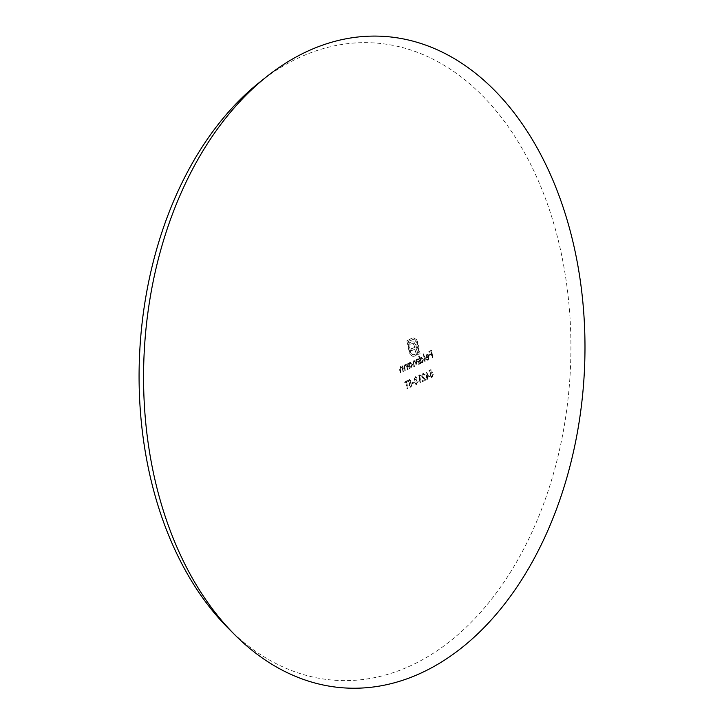 <?xml version="1.0" encoding="UTF-8"?>
<svg xmlns="http://www.w3.org/2000/svg" width="724" height="724" viewBox="0 0 724 724"><rect width="100%" height="100%" fill="white"/><g stroke="black" fill="none" stroke-linecap="round" stroke-linejoin="round"><path stroke-width="0.54" stroke-dasharray="3.62 2.71" d="M406.58 366.163L406.915 367.557A650.252 451.324 65.2 0 1 407.268 369.484A650.405 162.846 -10.4 0 0 407.73 369.276A650.261 451.333 -114.8 0 0 406.734 363.955A650.378 162.846 169.6 0 1 406.273 364.163A650.252 451.324 65.2 0 1 406.463 365.122L404.834 364.715L403.938 368.036A650.143 451.251 65.2 0 1 404.445 370.751A650.405 162.846 -10.4 0 0 404.906 370.543A650.161 451.26 -114.8 0 0 404.435 368.045L405.042 365.33L407.006 366.19L405.467 365.349L404.264 366.806M405.467 364.588L404.834 364.715L405.467 364.588M402.227 368.109L402.562 369.512A650.08 451.206 65.2 0 1 402.915 371.43A650.405 162.846 -10.4 0 0 403.386 371.222A650.098 451.215 -114.8 0 0 402.39 365.91A650.378 162.846 169.6 0 1 401.929 366.109A650.08 451.206 65.2 0 1 402.11 367.068L400.463 366.661L399.558 369.982A649.926 451.097 65.2 0 1 400.055 372.697A650.405 162.846 -10.4 0 0 400.526 372.489A649.953 451.115 -114.8 0 0 400.064 369.991L400.671 367.276L402.653 368.136L401.096 367.303L399.892 368.751M401.105 366.534L400.463 366.661L401.105 366.534M430.056 375.258L430.961 373.086L432.083 372.951A650.188 409.359 -128.9 0 0 430.979 369.557A650.315 162.828 169.6 0 1 428.988 370.507A650.206 451.287 65.2 0 1 429.115 371.249A650.306 162.819 -10.4 0 0 430.762 370.462A650.206 409.431 51.1 0 1 431.35 372.254L430.753 372.38L429.622 375.494L431.73 377.24L432.871 374.48A650.197 162.8 169.6 0 1 432.436 374.688L431.133 376.607L432.011 376.534L430.056 375.258L432.011 376.534L432.436 374.688M431.079 377.385L432.156 377.267L431.079 377.385M431.911 372.941L432.509 372.978L431.911 372.941M416.517 360.09L417.323 360.045L416.517 360.09L418.164 362.063A650.396 451.423 65.2 0 1 418.581 364.308A650.405 162.846 -10.4 0 0 419.024 364.1A650.396 451.423 -114.8 0 0 418.038 358.778A650.378 162.846 169.6 0 1 417.585 358.986A650.396 451.423 65.2 0 1 417.766 359.909L416.318 359.475L415.395 361.294L413.811 360.633L413.051 363.738A650.387 451.423 65.2 0 1 413.585 366.616A650.405 162.846 -10.4 0 0 414.028 366.407A650.396 451.423 -114.8 0 0 413.495 363.52L414.399 361.167L415.712 363.394A650.405 451.432 65.2 0 1 416.092 365.457A650.405 162.846 -10.4 0 0 416.535 365.249A650.405 451.432 -114.8 0 0 416.038 362.552L416.517 360.09M414.3 360.534L413.811 360.633L414.3 360.534M417.114 359.394L416.318 359.475L417.114 359.394M423.332 359.167L420.934 357.321L419.685 359.122A650.378 451.414 -114.8 0 0 419.078 355.946A650.36 162.837 169.6 0 1 418.635 356.154A650.387 451.414 65.2 0 1 420.047 363.62A650.405 162.846 -10.4 0 0 420.49 363.412A650.378 451.414 -114.8 0 0 420.318 362.498L421.974 362.815L423.757 359.195L422.4 362.842L420.318 362.498M421.612 357.176L420.934 357.321L421.612 357.167M413.73 382.046A650.233 162.8 169.6 0 1 411.775 382.933A650.306 451.36 65.2 0 1 411.893 383.684A650.215 162.8 -10.4 0 0 413.847 382.797A650.351 451.396 -114.8 0 0 413.73 382.046L414.155 382.073A650.93 451.794 65.2 0 1 414.273 382.824A650.795 162.945 169.6 0 1 412.318 383.711L411.893 383.684M410.046 381.91L408.662 385.829L410.445 387.141L411.739 384.851A650.08 92.41 -169.2 0 0 411.25 384.679L409.92 386.471L410.752 386.417L409.114 385.611L410.689 380.643L409.141 379.512L407.983 381.358A650.125 142.863 15.2 0 1 408.472 381.62L409.322 380.236L410.227 380.815L410.046 381.91L410.653 380.842L409.322 380.236L408.472 381.62M409.621 379.412L409.141 379.512L409.621 379.412M409.902 387.25L410.87 387.168L409.902 387.25M405.82 382.001A650.116 451.233 65.2 0 1 406.906 388.526A650.143 162.782 -10.4 0 0 407.368 388.317A650.143 451.242 -114.8 0 0 406.282 381.792A650.306 162.819 -10.4 0 0 407.404 381.295A650.188 451.278 -114.8 0 0 407.277 380.553A650.315 162.828 169.6 0 1 404.571 381.756A650.071 451.197 65.2 0 1 404.698 382.507A650.306 162.819 -10.4 0 0 405.82 382.001L406.245 382.028A650.885 162.963 169.6 0 1 405.123 382.525L404.698 382.507M416.49 339.402L417.739 342.199A650.939 451.803 65.2 0 1 420.056 353.656A650.912 162.972 169.6 0 1 416.562 355.285A650.985 451.83 -114.8 0 0 416.3 353.927A650.885 162.972 -10.4 0 0 416.309 353.918A650.985 451.83 -114.8 0 0 415.323 348.977A650.776 162.945 169.6 0 1 411.721 350.642A650.976 451.821 -114.8 0 0 411.368 348.905A650.731 162.927 -10.4 0 0 414.97 347.239A650.985 451.83 -114.8 0 0 414.635 345.61L413.657 343.683L412.047 343.592A650.577 162.891 169.6 0 1 410.418 344.343A650.976 451.821 -114.8 0 0 410.046 342.579A650.505 162.873 -10.4 0 0 411.458 341.927L414.336 341.954L415.983 345.303A650.976 451.821 65.2 0 1 417.603 353.321A650.885 162.972 -10.4 0 0 418.861 352.733A650.957 451.812 -114.8 0 0 416.816 342.633L415.232 339.882L412.771 339.556A650.442 162.855 169.6 0 1 408.472 341.547A650.957 451.812 65.2 0 1 410.571 351.638L412.137 354.416L414.599 354.715A650.885 162.972 -10.4 0 0 415.467 354.317A650.985 451.83 65.2 0 1 415.73 355.674A650.912 162.972 169.6 0 1 414.861 356.072L412.553 356.172L410.734 354.715L409.63 352.072A650.948 451.803 -114.8 0 0 407.232 340.615A650.378 162.846 -10.4 0 0 412.481 338.199L412.047 338.171A649.799 162.701 169.6 0 1 406.807 340.588A650.369 451.405 65.2 0 1 409.205 352.045L410.309 354.697L412.128 356.154L414.436 356.045A650.333 162.828 -10.4 0 0 415.305 355.647A650.405 451.432 -114.8 0 0 415.042 354.289A650.306 162.828 169.6 0 1 414.173 354.688L411.712 354.389L410.146 351.62A650.387 451.414 -114.8 0 0 408.037 341.52A649.862 162.71 -10.4 0 0 412.345 339.538L414.807 339.855L416.391 342.606A650.378 451.414 65.2 0 1 418.436 352.706A650.306 162.828 169.6 0 1 417.178 353.294A650.396 451.423 -114.8 0 0 415.558 345.276L413.911 341.927L411.033 341.9A649.926 162.728 169.6 0 1 409.621 342.552A650.396 451.423 65.2 0 1 409.992 344.316A649.998 162.746 -10.4 0 0 411.621 343.565L413.232 343.665L414.209 345.592A650.405 451.432 65.2 0 1 414.544 347.212A650.152 162.782 169.6 0 1 410.942 348.877A650.396 451.423 65.2 0 1 411.295 350.624A650.197 162.8 -10.4 0 0 414.897 348.959A650.405 451.432 65.2 0 1 415.884 353.891A650.306 162.828 169.6 0 1 415.875 353.9A650.405 451.432 65.2 0 1 416.137 355.258A650.333 162.828 -10.4 0 0 419.63 353.629A650.369 451.405 -114.8 0 0 417.314 342.181L416.065 339.375L413.476 337.873L416.065 339.375M412.128 356.154L413.685 356.353L412.128 356.154M414.915 379.141L416.409 379.738A650.966 451.821 65.2 0 1 416.535 380.48L415.232 382.734L416.771 383.684L417.775 381.72A650.776 162.945 -10.4 0 0 418.228 381.512L416.897 384.426L414.771 382.878L415.305 380.58L414.463 379.349L415.612 376.788L417.431 377.964A650.867 162.963 169.6 0 1 416.979 378.172L415.314 377.512L416.553 378.145A650.288 162.819 -10.4 0 0 417.006 377.937L415.187 376.761L414.038 379.322L414.879 380.553L414.345 382.851L416.472 384.399L417.802 381.485A650.197 162.8 169.6 0 1 417.35 381.693L416.345 383.657L414.807 382.706L416.11 380.462A650.387 451.423 -114.8 0 0 415.983 379.711L414.49 379.114L415.314 377.512L416.155 377.448L414.49 379.114M416.345 383.657L415.775 383.783L416.345 383.657M415.793 384.544L416.897 384.426L415.793 384.544M415.739 376.652L415.187 376.761L415.739 376.652M419.983 382.58A650.143 162.782 -10.4 0 0 420.427 382.381A650.405 451.432 -114.8 0 0 419.35 375.856A650.306 162.819 -10.4 0 0 420.11 375.494A650.396 310.922 -146.9 0 0 419.694 374.887A650.315 162.828 169.6 0 1 418.771 375.313A650.405 451.432 65.2 0 1 419.983 382.58L420.409 382.607A650.985 451.83 -114.8 0 0 419.196 375.34L418.771 375.313M422.472 376.009L423.775 377.801A650.957 218.241 22.3 0 1 426.183 379.91A650.722 162.927 169.6 0 1 422.825 381.485A650.966 451.821 -114.8 0 0 422.707 380.733A650.749 162.936 -10.4 0 0 425.006 379.657A650.948 218.259 -157.7 0 0 423.459 378.299L422.02 376.154L423.142 373.294L425.16 374.969A650.849 162.963 169.6 0 1 424.716 375.177L423.296 374.037L424.291 375.15A650.27 162.819 -10.4 0 0 424.735 374.942L422.716 373.276L421.594 376.136L423.024 378.272A650.378 218.06 22.3 0 1 424.581 379.638A650.17 162.791 169.6 0 1 422.282 380.715A650.396 451.423 65.2 0 1 422.4 381.458A650.143 162.782 -10.4 0 0 425.757 379.883A650.378 218.042 -157.7 0 0 423.35 377.774L422.047 375.982L422.87 374.009L423.721 373.937L422.047 375.982M423.314 373.15L422.716 373.276L423.314 373.15M426.762 379.412A650.143 162.782 -10.4 0 0 427.205 379.204A650.306 451.36 -114.8 0 0 426.925 377.521A650.197 162.791 -10.4 0 0 429.242 376.426A650.396 279.935 -150.9 0 0 425.612 371.91A650.324 162.828 169.6 0 1 425.522 371.955A650.315 451.369 65.2 0 1 426.364 376.987A650.215 162.8 169.6 0 1 425.803 377.258A650.333 451.378 65.2 0 1 425.92 378A650.197 162.791 -10.4 0 0 426.49 377.729A650.315 451.369 65.2 0 1 426.762 379.412L427.187 379.43A650.894 451.767 -114.8 0 0 426.916 377.756L426.49 377.729M259.78 82.12A319.275 215.499 -86.7 0 1 530.819 164.701A319.275 215.499 -86.7 0 1 507.144 577.39A319.275 215.499 -86.7 0 1 228.431 628.423M429.522 355.267A650.396 162.846 -10.4 0 0 431.423 354.344A649.962 451.124 65.2 0 1 432.083 357.882A650.405 162.846 -10.4 0 0 432.509 357.674A649.935 451.106 -114.8 0 0 431.142 350.398A650.36 162.837 169.6 0 1 428.807 351.529A650.071 451.197 65.2 0 1 428.952 352.28A650.369 162.837 -10.4 0 0 430.861 351.357A649.962 451.124 65.2 0 1 431.287 353.593A650.387 162.846 169.6 0 1 429.377 354.516A650.071 451.197 65.2 0 1 429.522 355.267L429.947 355.285A650.641 451.595 -114.8 0 0 429.803 354.543L429.377 354.516M429.088 356.823A650.976 162.99 169.6 0 1 425.92 358.335L425.956 356.308L427.187 354.579L428.753 354.905L429.495 356.489L428.228 360.081L426.318 359.394A650.957 354.362 -33.1 0 0 426.644 358.905L426.219 358.878A650.387 354.045 146.9 0 1 425.893 359.366L427.803 360.054L429.07 356.461L428.327 354.878L426.762 354.552L425.531 356.28L425.495 358.308A650.405 162.846 -10.4 0 0 428.662 356.796L427.16 359.493L428.165 359.394L428.662 356.796M427.432 354.407L426.762 354.552L427.432 354.407M427.088 360.208L428.228 360.081L427.088 360.208M423.739 353.755A650.36 162.837 169.6 0 1 423.305 353.964A650.288 451.351 65.2 0 1 424.707 361.43A650.405 162.846 -10.4 0 0 425.142 361.222A650.279 451.342 -114.8 0 0 423.739 353.755L424.164 353.774A650.849 451.74 65.2 0 1 425.567 361.24A650.985 162.99 169.6 0 1 425.133 361.448L424.707 361.43M412.182 364.353L409.721 362.498L408.427 364.262A650.306 451.36 -114.8 0 0 408.236 363.276A650.378 162.846 169.6 0 1 407.784 363.484A650.297 451.351 65.2 0 1 408.779 368.806A650.405 162.846 -10.4 0 0 409.232 368.597A650.306 451.36 -114.8 0 0 409.06 367.674L410.77 368L412.608 364.38L411.196 368.027L409.06 367.674M410.427 362.353L409.721 362.498L410.427 362.353M429.803 354.543A650.966 162.99 -10.4 0 0 431.712 353.62A650.541 451.523 -114.8 0 0 431.287 351.375A650.948 162.981 169.6 0 1 429.377 352.298A650.641 451.595 -114.8 0 0 429.232 351.556A650.939 162.981 -10.4 0 0 431.567 350.425A650.514 451.505 65.2 0 1 432.934 357.701A650.985 162.99 169.6 0 1 432.509 357.909L432.083 357.882M432.509 357.909A650.541 451.523 -114.8 0 0 431.848 354.362L431.423 354.344M431.848 354.362A650.976 162.99 169.6 0 1 429.947 355.285M426.916 377.756A650.767 162.936 169.6 0 1 426.346 378.028A650.903 451.776 -114.8 0 0 426.228 377.276A650.795 162.945 -10.4 0 0 426.789 377.014A650.894 451.767 -114.8 0 0 425.947 371.982A650.894 162.972 -10.4 0 0 426.038 371.937A650.976 280.188 29.1 0 1 429.667 376.453A650.767 162.936 169.6 0 1 427.35 377.548L426.925 377.521M427.35 377.548A650.885 451.758 65.2 0 1 427.631 379.222L427.205 379.204M427.232 376.806A650.795 162.945 -10.4 0 0 428.689 376.109A650.976 280.288 -150.8 0 0 426.708 373.647A650.885 451.758 65.2 0 1 427.232 376.806L426.807 376.779A650.306 451.36 -114.8 0 0 426.282 373.62A650.405 280.043 29.2 0 1 428.264 376.091A650.215 162.8 169.6 0 1 426.807 376.779M419.196 375.34A650.894 162.972 -10.4 0 0 420.119 374.914A650.976 311.193 33.1 0 1 420.535 375.521A650.885 162.963 169.6 0 1 419.775 375.874L419.35 375.856M419.775 375.874A650.985 451.83 65.2 0 1 420.852 382.399L420.427 382.381M405.123 382.525A650.65 451.595 -114.8 0 0 404.997 381.783A650.894 162.972 -10.4 0 0 407.702 380.571A650.767 451.676 65.2 0 1 407.829 381.322A650.885 162.963 169.6 0 1 406.707 381.82A650.722 451.649 65.2 0 1 407.793 388.345L407.368 388.317M407.793 388.345A650.722 162.927 169.6 0 1 407.331 388.553L406.906 388.526M407.331 388.553A650.695 451.631 -114.8 0 0 406.245 382.028M408.897 381.639A650.704 142.99 -164.8 0 0 408.408 381.385L409.567 379.539L411.114 380.67L409.54 385.639L410.752 386.417L411.675 384.697A650.659 92.491 10.8 0 1 412.164 384.878L410.87 387.168L408.662 385.829M409.087 385.856L409.476 382.942M409.902 382.969L410.472 381.937M410.653 380.842L409.748 380.263L410.653 380.842M412.318 383.711A650.885 451.767 -114.8 0 0 412.2 382.96L411.775 382.933M412.2 382.96A650.813 162.945 -10.4 0 0 414.155 382.073M426.228 357.475A650.976 162.99 -10.4 0 0 428.916 356.19L427.287 355.24L425.803 357.448L426.861 355.213L428.49 356.163A650.396 162.846 169.6 0 1 425.803 357.448M427.287 355.24L428.291 355.303L427.287 355.24M425.133 361.448A650.867 451.749 -114.8 0 0 423.73 353.982L423.305 353.964M420.744 362.516A650.957 451.812 65.2 0 1 420.916 363.439A650.985 162.99 169.6 0 1 420.472 363.647A650.966 451.821 -114.8 0 0 419.06 356.181A650.939 162.981 -10.4 0 0 419.504 355.973A650.957 451.812 65.2 0 1 420.11 359.149L419.685 359.122M420.11 359.149L421.359 357.339L423.757 359.195M421.477 358L422.011 357.891L420.427 360.787L422.264 362.199L423.323 359.412L421.477 358M423.323 359.412L421.305 362.281L422.264 362.199L419.992 360.769L421.051 357.973L422.897 359.385M419.006 364.326A650.976 451.83 -114.8 0 0 418.59 362.091L416.943 360.118L416.463 362.57A650.985 451.83 65.2 0 1 416.961 365.276A650.985 162.99 169.6 0 1 416.517 365.484A650.985 451.83 -114.8 0 0 416.137 363.412L414.445 361.276L413.92 363.548A650.976 451.821 65.2 0 1 414.454 366.435A650.985 162.99 169.6 0 1 414.01 366.643A650.966 451.821 -114.8 0 0 413.476 363.756L414.237 360.652L415.82 361.321L416.743 359.502L418.191 359.937A650.976 451.83 -114.8 0 0 418.01 359.014A650.957 162.99 -10.4 0 0 418.463 358.805A650.976 451.821 65.2 0 1 419.449 364.118A650.985 162.99 169.6 0 1 419.006 364.326L418.581 364.308M432.862 374.715A650.776 162.945 -10.4 0 0 433.296 374.507L432.156 377.267L430.047 375.512L431.178 372.408L431.776 372.272A650.786 409.802 -128.9 0 0 431.187 370.489A650.885 162.963 169.6 0 1 429.54 371.276A650.776 451.695 -114.8 0 0 429.413 370.534A650.894 162.972 -10.4 0 0 431.404 369.575A650.767 409.73 51.1 0 1 432.509 372.978L430.961 373.086M431.386 373.113L430.481 375.276M400.318 368.778L400.49 370.018A650.532 451.523 65.2 0 1 400.951 372.516A650.985 162.99 169.6 0 1 400.481 372.724A650.505 451.505 -114.8 0 0 399.983 370.009L400.888 366.679L402.535 367.095A650.65 451.604 -114.8 0 0 402.354 366.136A650.957 162.99 -10.4 0 0 402.816 365.928A650.677 451.622 65.2 0 1 403.811 371.249A650.985 162.99 169.6 0 1 403.34 371.457L402.915 371.43M403.34 371.457A650.65 451.604 -114.8 0 0 402.987 369.53L402.653 368.136M404.689 366.833L404.861 368.063A650.74 451.667 65.2 0 1 405.331 370.57A650.985 162.99 169.6 0 1 404.87 370.779A650.722 451.649 -114.8 0 0 404.363 368.063L405.259 364.733L406.888 365.149A650.831 451.722 -114.8 0 0 406.698 364.19A650.957 162.99 -10.4 0 0 407.159 363.982A650.84 451.731 65.2 0 1 408.155 369.303A650.985 162.99 169.6 0 1 407.693 369.502L407.268 369.484M407.693 369.502A650.831 451.722 -114.8 0 0 407.341 367.584L407.006 366.19M409.485 367.702A650.885 451.767 65.2 0 1 409.657 368.625A650.985 162.99 169.6 0 1 409.205 368.824A650.876 451.758 -114.8 0 0 408.209 363.511A650.957 162.99 -10.4 0 0 408.662 363.303A650.885 451.767 65.2 0 1 408.852 364.29L408.427 364.262M408.852 364.29L410.146 362.525L412.608 364.38M410.264 363.186L410.816 363.068L409.169 365.973L411.06 367.376L412.155 364.597L410.264 363.186M412.155 364.597L410.074 367.466L411.06 367.376L408.743 365.946L409.838 363.158L411.73 364.57"/><path stroke-width="1.09" d="M234.893 634.885L228.431 628.423A319.275 215.499 -86.7 0 1 146.411 458.183A319.275 215.499 -86.7 0 1 259.78 82.12L266.939 76.445A326.361 220.286 -86.7 0 1 543.995 160.864A326.361 220.286 -86.7 0 1 519.787 582.711A326.361 220.286 -86.7 0 1 234.893 634.885A326.361 220.286 -86.7 0 1 151.054 460.862A326.361 220.286 -86.7 0 1 266.939 76.445"/></g></svg>
